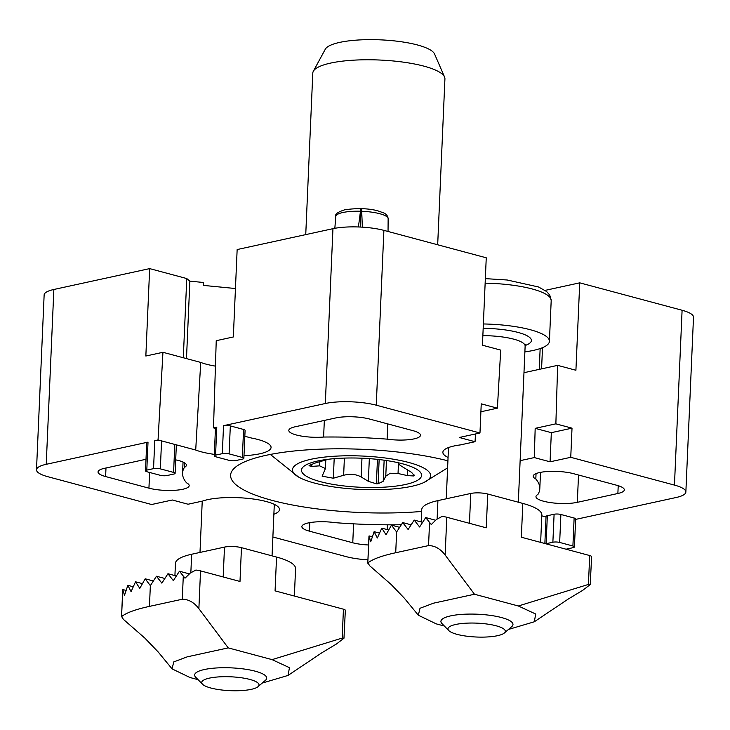 <?xml version="1.0" encoding="UTF-8"?>
<svg xmlns="http://www.w3.org/2000/svg" width="730" height="730" viewBox="0 0 730 730"><rect width="100%" height="100%" fill="white"/><g stroke="black" fill="none" stroke-linecap="round" stroke-linejoin="round"><path stroke-width="1.09" d="M435.536 520.216L425.709 517.579L431.275 524.532L436.549 519.422L442.143 516.402A12.027 2.911 2.5 0 1 446.787 517.241L486.253 527.817L487.731 494.018L522.817 503.417A60.115 14.545 2.5 0 1 541.833 514.979L540.638 542.39M411.127 524.833L402.723 522.589L396.618 531.997L395.715 552.738L428.546 545.593C434.806 545.611 440.336 548.75 445.145 555.01L474.482 594.238L518.337 605.982L588.435 584.438L590.241 584.566L582.75 590.314L568.113 599.129L534.278 621.796L508.481 629.433M399.638 527.343L391.453 525.153L396.618 531.997M388.661 529.98L381.799 528.146L386.033 534.743L391.453 525.153M379.481 533.11L374.107 531.668L377.337 537.992L381.799 528.146M372.327 536.769L369.079 535.902L370.73 541.806L374.107 531.668M522.817 503.417L521.339 537.216L589.694 555.539A6.013 1.451 2.5 0 1 591.51 556.415L591.565 557.419M425.709 517.579L419.604 526.987L414.211 520.079L408.116 529.496L402.723 522.589M422.624 522.333L414.211 520.079M444.351 626.039L436.248 623.867L418.336 615.226L404.301 598.153L391.052 584.402L369.626 565.695L367.938 562.885C372.665 559.098 381.927 555.722 395.715 552.738M368.951 536.431L367.783 563.222L369.07 537.07M418.336 615.226L420.005 608.273L433.565 603.172L474.482 594.238M591.565 557.492L590.241 584.566M518.337 605.982L535.729 614.03L534.278 621.796M421.173 521.95L421.712 509.741A60.115 14.545 2.5 0 1 437.918 500.607L470.75 493.462A12.027 2.911 2.5 0 1 487.731 494.018M189.271 573.862L179.443 571.225L185.009 578.178L190.284 573.068L195.886 570.048A12.027 2.911 2.5 0 1 200.531 570.887L239.997 581.463L241.466 547.664L276.551 557.063A60.115 14.545 2.5 0 1 295.568 568.624L294.373 596.036M164.87 578.479L156.457 576.235L150.353 585.642L149.449 606.384L182.281 599.239C188.55 599.257 194.08 602.396 198.879 608.656L228.225 647.884L272.071 659.628L342.169 638.084L343.976 638.212L336.493 643.96L321.848 652.775L288.012 675.442L262.216 683.079M153.373 580.989L145.197 578.799L150.353 585.642M142.396 583.626L135.534 581.792L139.777 588.389L145.197 578.799M133.216 586.756L127.841 585.314L131.071 591.638L135.534 581.792M126.062 590.415L122.822 589.548L124.465 595.452L127.841 585.314M276.551 557.063L275.073 590.862L343.438 609.185A6.013 1.451 2.5 0 1 345.244 610.061L345.308 611.065M179.443 571.225L173.339 580.633L167.955 573.725L161.85 583.133L156.457 576.235M176.359 575.979L167.955 573.725M172.079 668.872L158.036 651.799L144.786 638.047L123.37 619.341L121.682 616.531C126.4 612.744 135.661 609.367 149.449 606.384M122.695 590.077L121.527 616.868L122.804 590.716M198.085 679.685L189.982 677.513L172.07 668.872L173.74 661.918L187.3 656.817L228.225 647.884M345.299 611.138L343.976 638.212M272.071 659.628L289.463 667.676L288.012 675.442M174.917 575.596L175.446 563.387A60.115 14.545 2.5 0 1 191.652 554.252L224.493 547.108A12.027 2.911 2.5 0 1 241.466 547.664M524.879 351.897A60.115 14.545 -177.5 0 0 549.416 341.321A60.115 14.545 -177.5 0 0 483.37 323.965M504.32 633.019L511.748 626.623A36.071 8.723 -177.5 0 0 512.98 624.506A36.071 8.723 -177.5 0 0 490.359 615.372A36.071 8.723 -177.5 0 0 450.629 615.883A36.071 8.723 -177.5 0 0 440.911 621.358A36.071 8.723 -177.5 0 0 441.951 623.575L448.795 630.592A28.698 6.944 -177.5 0 0 469.39 636.505A28.698 6.944 -177.5 0 0 497.559 635.684A28.698 6.944 -177.5 0 0 504.32 633.019A28.698 6.944 -177.5 0 0 476.936 623.146A28.698 6.944 -177.5 0 0 448.795 630.592M258.055 686.665L265.483 680.269A36.071 8.723 -177.5 0 0 266.715 678.152A36.071 8.723 -177.5 0 0 244.094 669.018A36.071 8.723 -177.5 0 0 204.373 669.529A36.071 8.723 -177.5 0 0 194.645 675.004A36.071 8.723 -177.5 0 0 195.686 677.221L202.529 684.238A28.698 6.944 -177.5 0 0 223.125 690.151A28.698 6.944 -177.5 0 0 251.302 689.33A28.698 6.944 -177.5 0 0 258.055 686.665A28.698 6.944 -177.5 0 0 230.671 676.792A28.698 6.944 -177.5 0 0 202.529 684.238M311.108 459.234A69.131 16.726 2.5 0 1 400.387 460.502A69.131 16.726 2.5 0 1 423.957 482.484A69.131 16.726 2.5 0 1 360.802 489.456A69.131 16.726 2.5 0 1 298.506 477A69.131 16.726 2.5 0 1 311.108 459.234M405.396 484.501A60.115 14.545 2.5 0 1 319.147 481.316A60.115 14.545 2.5 0 1 320.333 460.466A60.115 14.545 2.5 0 1 403.663 464.107A60.115 14.545 2.5 0 1 405.396 484.501M305.742 234.613L312.796 73.119A66.129 15.996 2.5 0 1 313.334 71.266A66.129 15.996 2.5 0 1 330.626 63.081A66.129 15.996 2.5 0 1 399.821 61.685A66.129 15.996 2.5 0 1 444.552 76.997A66.129 15.996 2.5 0 1 444.926 78.886L437.681 244.778M313.334 71.266L325.288 49.22A55.069 13.322 2.5 0 1 380.44 39.849A55.069 13.322 2.5 0 1 434.56 53.993L444.552 76.997M344.387 458.093L343.638 475.276L333.336 478.223L322.149 476.188L325.407 468.578L319.676 465.849L311.756 466.388L309.027 465.74A53.865 13.03 -177.5 0 1 309.429 465.329L315.935 462.765L328.546 459.225M343.638 475.276C350.254 473.615 356.094 474.181 361.149 476.955L368.349 481.335L376.388 483.798A53.865 13.03 -177.5 0 0 378.103 483.744L383.223 481.243L385.768 476.188L390.231 473.232L398.032 473.496L407.459 475.613L413.828 475.969A53.865 13.03 -177.5 0 0 414.238 475.568L411.62 472.41L403.927 467.693C399.191 464.827 397.448 463.368 398.68 463.295L398.288 462.747M400.952 463.386L398.699 462.838M407.705 469.956L407.459 475.613M413.901 474.308L413.828 475.969M379.153 459.553L378.103 483.744M369.334 458.632L368.349 481.335M377.456 459.371L376.388 483.798M358.421 226.966L360.474 211.244A26.207 6.342 -177.5 0 0 342.835 212.512A26.207 6.342 -177.5 0 0 335.782 216.436L334.833 228.307M546.022 516.968L541.797 515.836M544.863 543.521L546.04 516.457A4.809 1.168 2.5 0 1 547.336 515.727L554.097 514.248A4.809 1.168 2.5 0 1 560.886 514.477L574.127 518.026A4.809 1.168 2.5 0 1 575.651 518.948L574.428 546.925A4.809 1.168 2.5 0 1 573.132 547.655L566.38 549.124A4.809 1.168 2.5 0 1 566.024 549.188M520.134 460.666L534.287 457.582L550.064 461.807L570.75 457.309L674.456 485.094A36.071 8.723 2.5 0 1 685.862 492.029A36.071 8.723 2.5 0 1 676.144 497.504L575.632 519.404M222.312 453.659A4.809 1.168 2.5 0 1 229.101 453.877L242.351 457.427A4.809 1.168 2.5 0 1 243.866 458.358A4.809 1.168 2.5 0 1 242.57 459.088L235.817 460.557A4.809 1.168 2.5 0 1 229.028 460.329L215.779 456.779A4.809 1.168 2.5 0 1 214.264 455.858A4.809 1.168 2.5 0 1 215.56 455.128L222.312 453.659L223.535 425.681L325.325 403.507A36.071 8.723 2.5 0 1 376.26 405.196L479.975 432.981L459.289 437.489L475.057 441.714L460.493 444.889A41.482 10.037 -177.5 0 0 442.873 452.235A41.482 10.037 -177.5 0 0 448.065 457.464M223.535 425.681A4.809 1.168 2.5 0 1 230.324 425.909L243.574 429.459A4.809 1.168 2.5 0 1 245.088 430.381L243.866 458.358M244.833 436.266L251.156 437.963A41.482 10.037 -177.5 0 1 271.067 447.426A41.482 10.037 -177.5 0 1 243.984 455.675M153.546 468.633A4.809 1.168 2.5 0 1 160.335 468.861L173.585 472.41A4.809 1.168 2.5 0 1 175.109 473.332A4.809 1.168 2.5 0 1 173.804 474.062L167.051 475.531A4.809 1.168 2.5 0 1 160.262 475.312L147.013 471.762A4.809 1.168 2.5 0 1 145.498 470.841A4.809 1.168 2.5 0 1 146.794 470.111L153.546 468.633L154.769 440.664A4.809 1.168 2.5 0 1 161.558 440.884L195.713 450.036A41.482 10.037 -177.5 0 0 214.328 454.361M173.585 472.41L174.808 444.433A4.809 1.168 2.5 0 1 176.322 445.364L175.109 473.332M145.498 470.841L146.721 442.864A4.809 1.168 2.5 0 1 148.017 442.134L46.227 464.307A36.071 8.723 2.5 0 0 36.5 469.782A36.071 8.723 2.5 0 0 47.906 476.727L151.621 504.512L172.307 500.004L188.075 504.229L202.639 501.054A41.482 10.037 -177.5 0 1 249.359 498.535A41.482 10.037 -177.5 0 1 279.499 509.494A41.482 10.037 -177.5 0 1 273.869 514.258M367.929 559.846A36.071 8.723 2.5 0 1 346.102 556.616L272.883 536.997M447.919 460.812A130.707 31.618 -177.5 0 0 265.839 455.365A130.707 31.618 -177.5 0 0 230.634 474.792A130.707 31.618 -177.5 0 0 421.639 511.447M577.32 502.331A23.926 5.785 2.5 0 1 550.967 502.669A23.926 5.785 2.5 0 1 535.966 496.61A23.926 5.785 2.5 0 1 537.919 494.456A178.786 43.252 2.5 0 0 539.798 488.708A178.786 43.252 2.5 0 0 535.82 478.98A23.926 5.785 2.5 0 1 533.192 476.17A23.926 5.785 2.5 0 1 547.701 471.498A23.926 5.785 2.5 0 1 573.433 473.651L616.759 485.267A23.926 5.785 2.5 0 1 624.323 489.867A23.926 5.785 2.5 0 1 617.872 493.498L577.32 502.331L578.516 475.02M368.586 544.981A23.926 5.785 2.5 0 1 352.763 542.773L309.438 531.166A23.926 5.785 2.5 0 1 301.864 526.558A23.926 5.785 2.5 0 1 335.234 522.671A178.786 43.252 2.5 0 0 398.753 524.779A23.926 5.785 2.5 0 1 401.409 524.605M410.296 524.614A23.926 5.785 2.5 0 1 411.245 524.66M323.609 437.042A23.926 5.785 2.5 0 1 288.815 430.39A23.926 5.785 2.5 0 1 295.267 426.758L335.818 417.925A23.926 5.785 2.5 0 1 369.608 419.047L412.934 430.654A23.926 5.785 2.5 0 1 420.498 435.253A23.926 5.785 2.5 0 1 387.128 439.141A178.786 43.252 2.5 0 0 323.609 437.042L324.339 420.425M183.047 462.044L182.564 473.113A178.786 43.252 2.5 0 0 186.552 482.831A23.926 5.785 2.5 0 1 189.179 485.642A23.926 5.785 2.5 0 1 174.671 490.314A23.926 5.785 2.5 0 1 148.938 488.16L105.613 476.553A23.926 5.785 2.5 0 1 98.039 471.945A23.926 5.785 2.5 0 1 104.49 468.313L145.042 459.48A23.926 5.785 2.5 0 1 146 459.289M175.693 459.873A23.926 5.785 2.5 0 1 186.405 465.202A23.926 5.785 2.5 0 1 184.453 467.355A178.786 43.252 2.5 0 0 182.564 473.113M479.975 432.981L481.243 403.845L497.395 408.17L500.707 350.099L482.439 345.208L486.253 257.79L383.898 230.37A36.071 8.723 2.5 0 0 332.953 228.682L237.15 249.55L233.335 336.968L216.235 340.691L213.498 427.871L215.459 428.401M214.264 455.858L215.478 427.889A4.809 1.168 2.5 0 1 216.783 427.159L213.498 427.871M154.769 440.664L158.054 439.944L161.558 440.884L160.335 468.861M475.495 433.958L475.057 441.714M534.287 457.582L535.181 428.346L551.332 432.671L550.064 461.807M535.181 428.346L555.868 423.838L557.647 365.356L575.915 370.256L579.73 282.838L682.094 310.259A36.071 8.723 2.5 0 1 693.5 317.203L685.862 492.029M555.868 423.838L572.019 428.163L570.75 457.309M523.976 372.692L557.647 365.356M497.395 408.17L480.897 411.766M551.332 432.671L572.019 428.163M36.5 469.782L44.138 294.957A36.071 8.723 2.5 0 1 53.856 289.481L149.659 268.613L186.761 278.55L189.864 281.15L203.378 282.474L203.25 285.384L235.452 288.523M545.091 290.385L579.73 282.838M158.054 439.944L162.945 352.298L145.845 356.021L149.659 268.613M536.048 473.597L535.82 478.98M387.794 423.92L387.128 439.141M184.644 462.884L184.453 467.355M539.242 369.362L540.154 348.557M541.578 368.86L542.509 347.662M215.432 366.122A39.904 9.654 2.5 0 1 200.723 362.418L162.945 352.298M186.488 358.603L189.864 281.15M183.303 357.755L186.761 278.55M360.182 227.039L361.131 209.4L360.501 209.729L360.474 211.244M335.782 216.436C334.76 214.237 337.725 212.029 344.697 209.82C356.76 208.023 367.646 208.305 377.364 210.669L383.962 213.023C386.471 214.218 387.867 216.117 388.141 218.726A26.207 6.342 -177.5 0 0 361.706 211.28L361.852 209.775L361.131 209.4M361.706 211.28L362.345 227.158M195.713 450.036L200.723 362.418M545.803 543.777A4.809 1.168 2.5 0 1 546.113 543.695L552.875 542.226A4.809 1.168 2.5 0 1 559.664 542.445L572.904 545.994A4.809 1.168 2.5 0 1 574.428 546.925M446.787 517.241L445.145 555.01M589.694 555.539L588.435 584.438M437.918 500.607L437.115 519.003M470.75 493.462L469.454 523.319M429.559 522.516L428.546 545.593M200.531 570.887L198.879 608.656M343.438 609.185L342.169 638.084M191.652 554.252L190.849 572.648M224.493 547.108L223.188 576.965M183.294 576.162L182.281 599.239M485.34 278.632L507.186 280.001L538.512 286.972L546.597 291.507L549.754 295.066L551.196 300.523A60.115 14.545 -177.5 0 0 485.149 283.176M525.217 345.491A42.084 10.184 -177.5 0 0 524.414 334.513A42.084 10.184 -177.5 0 0 483.169 328.363M525.801 344.268L525.135 346.102A36.071 8.723 -177.5 0 0 482.858 335.663M398.452 463.851L398.032 473.496M386.453 460.53L385.768 476.188M384.144 460.192L383.223 481.243M319.859 461.606L319.676 465.849M311.847 464.125L311.756 466.388M334.185 458.668L333.336 478.223M361.971 458.212L361.149 476.955M215.56 455.128L216.783 427.159M332.953 228.682L325.325 403.507M383.898 230.37L376.26 405.196M682.094 310.259L674.456 485.094M146.794 470.111L148.017 442.134M53.856 289.481L46.227 464.307M353.585 523.848L352.763 542.773M309.812 522.634L309.438 531.166M387.384 524.806L387.174 529.588M618.219 485.687L617.872 493.498M105.987 467.994L105.613 476.553M149.623 472.456L148.938 488.16M229.101 453.877L230.324 425.909M242.351 457.427L243.574 429.459M546.113 543.695L547.336 515.727M552.875 542.226L554.097 514.248M559.664 542.445L560.886 514.477M572.904 545.994L574.127 518.026M551.196 300.523L549.416 341.321M448.494 447.563L446.258 498.791M525.135 346.102L518.318 502.213M202.237 501.145L199.993 552.437M274.307 504.357L272.053 555.858M423.966 482.475L447.609 467.866M298.506 477L270.328 454.443M325.79 459.955L325.407 468.578M540.519 472.356L539.798 488.708M388.141 218.726L388.041 231.474"/></g></svg>
